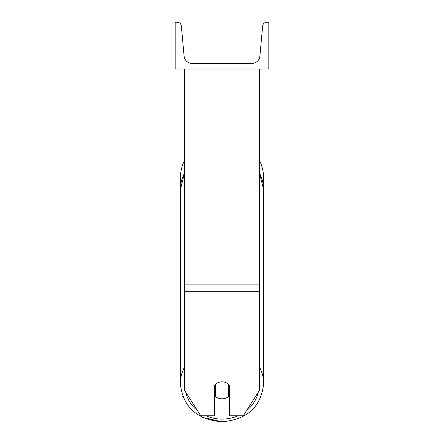 <?xml version="1.0" encoding="UTF-8"?>
<svg xmlns="http://www.w3.org/2000/svg" width="444" height="444" viewBox="0 0 444 444"><rect width="100%" height="100%" fill="white"/><g stroke="black" fill="none" stroke-linecap="round" stroke-linejoin="round"><path stroke-width="0.67" d="M259.451 291.73L184.549 291.73L184.549 390.326L200.766 415.784L214.508 415.784L214.508 385.237A9.363 8.486 0 0 1 222 381.84A9.363 8.486 0 0 1 229.493 385.237L229.493 415.784L243.234 415.784L259.451 390.326L259.451 69.014M184.549 291.73L184.549 69.014M259.451 160.301A41.664 41.664 0 0 1 263.259 184.377L263.664 189.71A41.664 37.762 0 0 0 259.451 173.166M180.741 184.377A41.664 41.664 0 0 1 184.549 160.301M268.814 69.014L175.186 69.014L175.186 22.2L177.15 22.2A4.212 4.212 0 0 1 181.346 26.03L184.116 56.166A7.959 7.959 0 0 0 192.041 63.398L251.959 63.398A7.959 7.959 0 0 0 259.884 56.166L262.654 26.03A4.212 4.212 0 0 1 266.85 22.2L268.814 22.2L268.814 69.014M222 381.84A9.363 8.486 180 0 0 215.445 384.265L215.445 396.387A9.363 8.486 180 0 0 222 398.812A9.363 8.486 180 0 0 228.555 396.387L228.555 384.265A9.363 8.486 180 0 0 222 381.84M214.508 391.858A9.363 8.486 180 0 0 215.445 392.823M228.555 392.823A9.363 8.486 180 0 0 229.493 391.858M259.451 284.093L184.549 284.093M238.034 415.784A36.985 33.516 0 0 1 222 419.097A36.985 33.516 0 0 1 205.966 415.784M197.536 410.717A36.985 33.516 0 0 1 185.747 392.207M184.549 367.055A41.664 37.762 180 0 0 180.336 383.599C182.9 406.898 196.786 419.636 222 421.8L202.647 417.432M180.336 383.599L180.336 189.71A41.664 37.762 0 0 1 184.549 173.166M258.253 392.207A36.985 33.516 0 0 1 246.464 410.717M259.451 172.966L263.664 189.71L263.664 383.599C261.1 406.898 247.214 419.636 222 421.8C247.208 419.636 261.1 406.904 263.664 383.599A41.664 37.762 180 0 0 259.451 367.055M183.1 397.291L182.773 396.486M180.336 189.71L184.549 172.966"/></g></svg>
